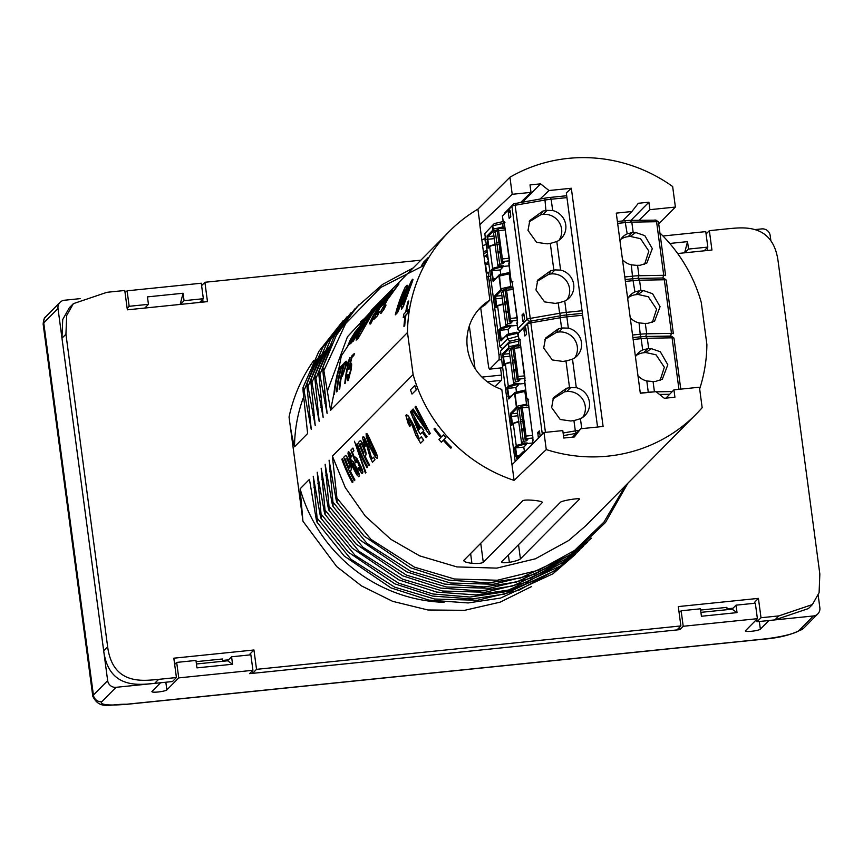 <?xml version="1.0" encoding="UTF-8"?>
<svg xmlns="http://www.w3.org/2000/svg" width="863" height="863" viewBox="0 0 863 863"><rect width="100%" height="100%" fill="white"/><g stroke="black" fill="none" stroke-linecap="round" stroke-linejoin="round"><path stroke-width="1.29" d="M540.119 198.986L548.997 190.529L571.328 188.253L566.322 192.934L597.552 427.023M630.939 220.367L648.9 202.201L638.329 203.28L631.878 211.521L616.279 213.118L640.314 393.269L655.999 391.662L664.359 398.307L674.92 397.217L673.938 389.828L699.429 387.217L702.158 407.692A152.007 147.293 -135.3 0 1 696.161 414.143A152.007 147.293 -135.3 0 1 546.268 449.569L514.1 480.389L501.791 389.44A50.216 48.662 -135.3 0 1 467.347 347.692A50.216 48.662 -135.3 0 1 480.648 307.368A50.216 48.662 -135.3 0 1 489.871 300.119L479.817 224.758L512.212 194.294L531.015 192.373L520.821 202.33M481.824 239.828L485.427 238.296M485.34 237.616L483.507 239.353M485.891 241.791L485.243 241.478L485.75 240.712M484.844 256.376L487.498 253.819M483.636 253.388L487.315 252.417M486.193 250.766L486.441 252.622M514.1 480.389A152.007 147.293 -135.3 0 1 413.107 374.531L332.406 456.139L345.286 487.573L365.222 516.031L390.766 539.256L419.688 555.869L456.905 566.915L496.84 568.113L535.394 558.803L568.782 540.454L585.912 525.643L696.161 414.143M659.936 232.956A152.007 147.293 44.7 0 1 701.274 302.471L706.883 344.477A152.007 147.293 -135.3 0 1 699.656 388.911M377.185 458.436L377.563 456.581L376.149 452.687L367.411 433.949L366.117 433.744L366.322 436.915L370.022 447.412L375.232 456.807L377.185 458.436L377.422 456.656L369.062 437.228L366.268 433.517M371.824 458.997L368.328 446.441L364.704 437.94L363.086 436.829L363.852 436.883L362.945 436.872L362.611 437.94L364.607 445.75A152.158 147.444 -135.3 0 0 364.898 446.462L365.448 445.901A152.158 147.444 -135.3 0 1 365.038 444.877L363.906 439.612L365.783 442.32L370.119 457.347L372.449 462.244L374.855 459.806A152.158 147.444 -135.3 0 1 373.485 457.25L371.683 459.062L366.861 442.935L364.564 437.983L362.945 436.872M372.449 462.244L374.984 459.731A152.007 147.293 -135.3 0 1 373.614 457.185L373.485 457.25M364.898 446.462L365.588 445.847A152.007 147.293 -135.3 0 1 365.168 444.833L364.067 441.414L364.046 439.569L364.574 439.742M360.184 440.81L359.839 441.004C360.637 440.173 361.931 442.039 363.722 446.592C365.793 451.403 366.43 454.305 365.642 455.308L364.876 456.085A152.158 147.444 -135.3 0 0 369.515 465.211L369.644 465.135A152.007 147.293 -135.3 0 1 365.006 456.02L365.772 455.243C366.559 454.251 365.923 451.349 363.862 446.538C362.082 441.985 360.799 440.13 359.979 440.95M367.012 467.735L367.714 467.088A152.007 147.293 -135.3 0 1 357.25 443.722L356.538 444.337A152.158 147.444 -135.3 0 0 367.012 467.735L367.584 467.163A152.158 147.444 -135.3 0 1 357.109 443.765M365.405 473.021L365.944 472.525L354.445 441.241L365.405 473.021L354.445 441.241M361.392 470.788L358.652 467.368L357.951 467.994L361.834 473.356L362.794 472.902L362.449 470.378L356.775 458.533L354.93 457.023L354.715 458.868L352.287 452.352L353.787 450.831A152.158 147.444 -135.3 0 1 352.805 448.113L350.853 450.087L355.653 462.859L355.966 459.612M355.653 462.859L356.333 462.266L355.901 459.655L356.98 460.486L361.187 470.907M354.855 458.814L352.428 452.309L353.927 450.788A152.007 147.293 -135.3 0 1 352.945 448.07L352.805 448.113M362.46 473.377L362.935 471.921L361.554 467.692L356.904 458.469L355.071 456.969M351.047 457.163L351.705 456.581L349.591 452.352L348.242 451.748L347.994 453.798L352.104 466.16L356.764 474.779L358.857 476.786L359.472 475.265L353.474 462.039L351.651 460.626L351.651 463.28L349.159 454.337L351.047 457.163L351.565 456.635L348.447 451.608M351.78 463.226L349.893 454.607M358.857 476.786L359.601 475.189L357.789 470.098L353.614 461.975L351.78 460.572M345.459 455.696L345.124 455.88C345.923 455.06 347.217 456.926 348.997 461.478C351.068 466.29 351.705 469.192 350.917 470.195L350.151 470.971A152.158 147.444 -135.3 0 0 354.801 480.087L354.93 480.022A152.007 147.293 -135.3 0 1 350.292 470.907L351.058 470.13C351.845 469.138 351.209 466.236 349.137 461.425C347.368 456.872 346.074 455.006 345.265 455.837M352.298 482.622L352.999 481.975A152.007 147.293 -135.3 0 1 342.525 458.609L341.824 459.224A152.158 147.444 -135.3 0 0 352.298 482.622L352.87 482.039A152.158 147.444 -135.3 0 1 342.384 458.652M412.018 394.067L416.387 389.752A152.007 147.293 -135.3 0 1 414.823 385.491L410.454 389.806A152.158 147.444 -135.3 0 0 412.018 394.067L416.246 389.796A152.158 147.444 -135.3 0 1 414.682 385.534M425.61 428.124L413.183 409.019L412.158 409.968L429.256 434.499L430.173 433.571L415.858 406.225L415.017 407.088L426.29 429.256L413.043 409.073M429.256 434.499L430.292 433.485L415.858 406.225M420.842 427.703A152.007 147.293 -135.3 0 1 411.414 410.799L410.475 411.673L418.242 430.896A152.158 147.444 -135.3 0 0 420.378 434.1L422.255 432.244M421.371 427.174A152.158 147.444 -135.3 0 0 423.722 430.723L423.086 431.36A152.158 147.444 -135.3 0 0 426.969 436.807L427.088 436.721A152.007 147.293 -135.3 0 1 423.204 431.284L423.841 430.637A152.007 147.293 -135.3 0 1 421.5 427.099L420.734 427.811A152.158 147.444 -135.3 0 1 411.284 410.853M419.289 438.922L414.024 425.707L408.512 416.171L406.721 414.736L405.88 415.502L408.026 423.15L409.742 426.376L410.551 425.556L407.789 419.278L408.156 418.641L410.292 421.403A152.158 147.444 -135.3 0 0 411.651 423.895L415.858 435.286L420.637 443.215L423.625 440.184A152.158 147.444 -135.3 0 1 421.241 436.905L419.17 439.008L411.845 421.759L408.382 416.236L406.117 415.006M420.637 443.215L423.744 440.098A152.007 147.293 -135.3 0 1 421.36 436.829L421.241 436.905M409.742 426.376L410.68 425.491L408.264 420.508L408.285 418.577M441.349 442.212L443.258 440.292L441.349 442.212A152.158 147.444 -135.3 0 1 438.943 439.472L440.842 437.541A152.158 147.444 -135.3 0 1 434.013 428.965L434.769 428.231A152.007 147.293 -135.3 0 0 441.586 436.797M443.248 440.292A152.158 147.444 -135.3 0 0 450.864 448.199L451.597 447.455A152.007 147.293 -135.3 0 1 443.992 439.547L445.901 437.627A152.007 147.293 -135.3 0 1 443.496 434.876L441.478 436.905A152.158 147.444 -135.3 0 1 434.65 428.318M483.28 562.277C481.651 563.356 477.865 563.712 471.91 563.323C466.16 562.547 463.485 561.543 463.873 560.335L522.741 500.799C524.445 498.911 544.801 500.918 542.147 502.741L483.28 562.277L480.745 543.269M520.432 558.9C518.868 560.119 515.179 561.274 509.375 562.352C503.744 563.032 501.144 562.849 501.597 561.791L560.465 502.255C562.115 500.464 582.094 497.401 579.3 499.364L520.432 558.9L518.534 544.661M332.406 456.139L336.915 498.07C337.217 502.827 336.904 503.129 335.998 498.997L329.083 460.227L332.956 502.083C333.258 506.829 332.945 507.142 332.039 503L325.124 464.229L328.986 506.085C329.299 510.831 328.986 511.144 328.08 507.013L321.165 468.242L325.027 510.087C325.34 514.844 325.027 515.146 324.121 511.015L317.206 472.244L321.068 514.089C321.37 518.846 321.068 519.148 320.162 515.017L313.237 476.247L317.109 518.102C317.411 522.849 317.109 523.161 316.192 519.019L309.439 479.375L300.119 488.803L302.945 521.22L289.051 417.045C290.486 428.577 292.309 438.501 294.51 446.797L307.627 433.528L303.129 391.597C302.827 386.851 303.129 386.538 304.046 390.68L311.252 429.407L307.088 387.595C306.786 382.848 307.088 382.536 308.005 386.667L315.211 425.405L311.047 383.593C310.745 378.835 311.047 378.533 311.964 382.665L319.181 421.392L315.006 379.591C314.704 374.833 315.006 374.531 315.923 378.663L323.14 417.39L318.965 375.578C318.663 370.831 318.965 370.518 319.882 374.661L327.099 413.388L322.924 371.575C322.622 366.829 322.924 366.516 323.841 370.648L330.594 410.303L407.498 332.525L413.107 374.531M413.226 267.908L382.622 284.391L356.57 307.271L336.311 335.416L322.816 367.498L323.841 370.648L345.707 323.485L380.659 287.53L424.445 265.189M627.919 483.161L605.459 522.503L572.795 553.744L520.411 578.037L487.962 582.924L448.544 580.055L410.723 567.854L364.067 536.063L336.807 502.18L335.998 498.997M591.403 538.199L568.825 557.746L516.452 582.04L484.003 586.926L444.585 584.068L406.764 571.856L360.108 540.065L332.848 506.182L332.039 503M587.444 542.212L564.866 561.748L512.493 586.042L480.044 590.939L440.626 588.07L402.805 575.858L356.149 544.068L328.889 510.195L328.08 507.013M583.485 546.214L560.907 565.75L508.534 590.044L476.085 594.941L436.667 592.072L398.846 579.871L352.19 548.07L324.93 514.197L324.121 511.015M579.526 550.216L556.948 569.763L504.575 594.057L472.126 598.944L432.708 596.074L394.887 583.873L348.221 552.083L320.971 518.199L320.162 515.017M575.567 554.219L552.989 573.766L500.616 598.059L468.167 602.946L428.749 600.087L390.928 587.876L344.261 556.085L317.012 522.201L316.192 519.019M343.258 320.561L318.857 351.392L303.021 387.519L304.046 390.68L316.365 359.267M347.217 316.559L322.816 347.39L306.98 383.517L308.005 386.667L320.335 355.265M351.176 312.557L326.775 343.377L310.939 379.515L311.964 382.665L324.294 351.252M355.135 308.555L330.734 339.375L314.898 375.513L315.923 378.663L328.253 347.25M359.094 304.553L334.693 335.373L318.857 371.5L319.882 374.661L332.212 343.247M407.498 332.525A152.007 147.293 44.7 0 1 449.094 231.629A152.007 147.293 44.7 0 1 477.908 209.137L479.99 224.747M546.268 449.569L543.992 432.503L512.018 464.779M571.328 188.253L603.108 426.462L580.777 428.738L574.348 436.948L563.787 438.026L562.795 430.583L543.992 432.503M648.9 202.201L649.893 209.677L675.395 207.066L658.728 223.949M512.212 194.294L509.936 177.228A152.007 147.293 44.7 0 1 672.655 186.516L675.395 207.066M531.015 192.373L530.011 184.93L540.583 183.851L548.997 190.529M329.752 471.23L332.179 477.476M325.793 475.233L328.22 481.478M321.834 479.245L324.261 485.491M317.875 483.248L320.302 489.494M313.916 487.25L316.343 493.496M531.554 586.57L500.184 602.147L464.553 610.335L427.929 609.979L392.654 601.338L361.511 585.912L336.71 566.581L302.945 521.22M420.864 260.184L204.887 282.277L207.476 301.629L127.346 309.828L124.768 290.475L106.969 292.298L73.366 303.657L66.678 315.513L65.933 334.218L107.648 646.851C112.859 685.912 144.078 680.627 158.609 679.364L176.419 677.541L173.83 658.189L253.949 649.99L256.538 669.343L680.885 625.934L678.296 606.581L758.415 598.383L761.004 617.735L778.804 615.912L812.407 604.553L819.095 592.698L819.839 573.992L778.124 261.36C772.914 222.298 741.695 227.584 727.164 228.846L709.354 230.669L711.943 250.022L677.671 253.528M367.465 317.228L368.113 316.775M382.417 307.962L383.15 307.562M383.355 307.465L384.747 306.743M313.053 415.642L313.679 409.353M319.537 398.997L320.658 392.676M320.982 407.627L321.597 401.349M323.496 394.984L324.617 388.663M324.941 403.625L325.556 397.347M327.455 390.982L347.476 336.743L385.427 296.031M388.598 293.808L389.882 292.945M330.594 410.303L341.36 355.858L371.705 309.903M477.908 209.137L509.936 177.228M369.688 323.247L370.151 324.1L371.176 323.032A152.007 147.293 -135.3 0 1 373.183 318.792L372.212 319.558L372.007 318.997L374.154 314.693L382.654 301.23L390.162 291.597L382.73 300.281A152.007 147.293 -135.3 0 1 387.088 294.898L375.998 307.918L372.956 312.805L381.824 301.219A152.158 147.444 -135.3 0 1 386.98 294.801M382.73 300.281L381.112 302.999M386.031 296.937L390.162 291.597M372.352 319.623L374.283 314.768L387.131 295.826M364.693 320.745A152.007 147.293 -135.3 0 1 374.984 307.131L373.873 308.026A152.158 147.444 -135.3 0 0 352.363 341.867L353.485 340.939A152.007 147.293 -135.3 0 1 359.386 329.375L360.842 327.131M359.386 329.375L361.511 325.858L355.998 338.188L357.347 337.034L364.725 321.435L373.226 310.151L362.557 323.776A152.158 147.444 -135.3 0 1 374.866 307.023M356.139 340.13L358.285 338.167L370.95 316.041L381.219 300.831L379.17 302.697A152.158 147.444 -135.3 0 0 374.013 309.127L359.655 332.417A152.158 147.444 -135.3 0 0 356.139 340.13L358.145 338.102L370.82 315.955L381.112 300.734M374.013 309.127L374.822 308.512M372.956 312.805L381.942 301.316A152.007 147.293 -135.3 0 1 382.298 300.853M380.529 313.463L383.701 309.849L386.031 305.081L382.935 308.749M383.388 308.469L383.248 307.314L389.817 295.685L398.986 283.916M383.528 308.533L383.388 307.39L387.131 300.205L398.943 283.97L389.709 295.286L380.777 311.414L381.176 313.01L382.223 311.748L385.901 305.006M377.109 314.671L376.894 313.733L380.119 307.519L384.218 303.377L392.244 290.475M373.992 319.278L377.563 315.707A152.007 147.293 -135.3 0 1 379.601 311.532L376.98 314.596L376.753 313.657L379.99 307.444L384.089 303.301L392.546 290.141L383.517 301.338L376.462 312.999L373.992 319.278L377.422 315.642A152.158 147.444 -135.3 0 1 379.472 311.457M350.302 343.754L351.338 342.902A152.007 147.293 -135.3 0 1 362.255 323.269L366.797 316.419L362.805 320.497A152.158 147.444 -135.3 0 0 359.806 324.617L363.15 320.702L361.219 324.046A152.158 147.444 -135.3 0 0 359.914 326.052L355.049 331.985L350.27 339.882L347.476 346.538L352.169 339.795L350.302 343.754L351.209 342.838A152.158 147.444 -135.3 0 1 362.136 323.183L366.117 316.775M347.476 346.538L351.295 341.608M359.806 324.617L363.269 321.187M349.72 366.095L351.953 357.336L353.884 355.383A152.007 147.293 -135.3 0 1 354.402 353.474L351.975 355.739L348.62 369.181L350.734 365.351M347.929 380.626L350.993 370.378C351.834 365.189 351.856 362.87 351.068 363.42M348.63 378.479L348.145 374.402L347.573 374.801C347.066 379.677 347.325 381.532 348.35 380.367L350.842 370.346C351.683 365.157 351.705 362.838 350.917 363.388L351.306 363.269M345.373 383.086L345.222 383.064A152.158 147.444 -135.3 0 1 349.947 357.616L350.087 357.66A152.007 147.293 -135.3 0 0 345.373 383.086L344.801 383.485A152.158 147.444 -135.3 0 1 347.897 364.477L346.71 365.675L347.832 364.715M341.317 377.185L345.448 367.088C346.602 362.32 346.689 360.464 345.707 361.521L344.024 363.226A152.158 147.444 -135.3 0 0 339.148 389.202L339.742 388.771A152.007 147.293 -135.3 0 1 341.317 377.185L342.428 376.063L345.588 367.12C346.753 362.363 346.84 360.507 345.858 361.565M336.494 391.888L337.088 391.457A152.007 147.293 -135.3 0 1 341.403 367.552L342.881 366.052A152.007 147.293 -135.3 0 1 343.452 364.003L339.893 367.411A152.158 147.444 -135.3 0 0 339.321 369.461L340.809 367.962A152.158 147.444 -135.3 0 0 336.494 391.888L336.948 391.435A152.158 147.444 -135.3 0 1 341.252 367.509L342.74 366.009A152.158 147.444 -135.3 0 1 343.301 363.959M339.321 369.461L340.745 368.221M333.852 394.574L334.434 394.143A152.007 147.293 -135.3 0 1 339.31 368.188L338.728 368.587A152.158 147.444 -135.3 0 0 333.852 394.574L334.294 394.121A152.158 147.444 -135.3 0 1 339.17 368.145M421.554 265.653L425.912 261.457A152.007 147.293 -135.3 0 1 428.199 257.67L423.852 261.856A152.158 147.444 -135.3 0 0 421.554 265.653L425.783 261.381A152.158 147.444 -135.3 0 1 428.07 257.584M401.489 309.17L403.366 306.441L407.66 294.477A152.007 147.293 -135.3 0 1 409.45 289.461L412.622 280.885L412.989 279.385L411.878 280.033L404.197 295.966L401.565 304.995L401.489 309.17L404.046 304.434L407.519 294.434A152.158 147.444 -135.3 0 1 409.31 289.396L412.719 279.181M395.308 314.844L397.875 311.985L400.54 305.556L407.465 285.901L406.872 285.373L405.286 286.969A152.158 147.444 -135.3 0 0 395.308 314.844L397.131 312.989L399.353 308.339L407.401 285.297M403.938 326.408L404.715 325.783A152.007 147.293 -135.3 0 1 405.912 315.103L407.821 313.172A152.007 147.293 -135.3 0 1 408.393 309.644L406.344 311.543A152.158 147.444 -135.3 0 1 408.566 301.047L407.94 301.683A152.158 147.444 -135.3 0 0 405.707 312.19L403.798 314.11A152.158 147.444 -135.3 0 0 403.237 317.638L405.135 315.718A152.158 147.444 -135.3 0 0 403.938 326.408L404.564 325.772A152.158 147.444 -135.3 0 1 405.772 315.071L407.67 313.15A152.158 147.444 -135.3 0 1 408.242 309.623M403.237 317.638L405.103 315.923M406.527 311.36A152.007 147.293 -135.3 0 1 408.717 301.09L408.566 301.047M478.361 309.86A50.216 48.662 44.7 0 1 484.984 305.006L489.871 300.119M580.777 428.738L572.536 437.131M673.938 389.828L665.977 398.134M204.887 282.277L201.597 285.61M706.063 233.992L709.354 230.669M707.509 250.475L707.142 247.778M812.407 604.553L808.448 608.555L774.845 619.914L778.804 615.912M774.845 619.914L757.045 621.738L761.004 617.735M754.575 603.28L754.456 602.385L758.415 598.383M757.045 621.738L756.722 619.364M727.175 609.677L726.862 607.369L700.594 610.055M733.043 608.21L727.056 608.825M253.949 649.99L249.99 653.992L250.108 654.888M222.708 661.295L222.395 658.976L196.128 661.662M228.576 659.817L222.589 660.432M256.538 669.343L252.579 673.345L676.926 629.936L680.885 625.934M252.579 673.345L252.255 670.972M158.609 679.364L154.65 683.367L172.46 681.543L176.419 677.541M154.65 683.367C140.119 684.629 108.9 689.925 103.689 650.853L61.974 338.231L62.719 319.515L69.407 307.66L73.366 303.657M203.042 302.082L202.676 299.385M486.257 244.563L482.59 245.545M483.399 251.575L487.056 250.529M631.878 211.521L622.471 220.971M639.116 220.216L649.893 209.677M522.611 202.028L540.583 183.851M397.185 310.119L399.213 306.84L404.186 293.129L405.427 289.137L404.434 289.839A152.158 147.444 -135.3 0 0 397.185 310.119M405.232 289.234L404.434 289.839M397.411 309.849A152.007 147.293 -135.3 0 1 404.564 289.903M403.906 298.717L402.514 304.585L403.258 304.391L410.605 284.315L410.864 283.042L409.634 284.682L406.57 291.273L402.956 302.126M403.097 302.169L402.643 303.496M402.794 303.549L402.514 304.585M410.367 283.744L409.634 284.682M409.763 284.747L408.943 285.987M409.084 286.041L408.145 287.616M408.285 287.681L406.57 291.273M406.71 291.327L405.114 295.049M405.254 295.103L404.046 298.76M339.742 388.771L339.591 388.76A152.158 147.444 -135.3 0 1 341.176 377.153M343.906 364.822A152.158 147.444 -135.3 0 0 341.565 375.06L342.535 374.067C343.215 373.808 344.024 371.662 344.984 367.606C345.901 363.56 345.847 362.32 344.833 363.895L344.057 364.866A152.007 147.293 -135.3 0 0 341.748 374.866M345.534 363.42L344.057 364.866M345.599 363.463L344.973 363.927M349.947 357.616L347.055 364.175A152.158 147.444 -135.3 0 0 346.71 365.675M349.073 369.116L350.669 365.308M350.561 365.47L350.421 365.437C351.047 364.984 351.058 366.753 350.421 370.766L348.188 378.598M348.479 378.458L347.994 374.38M350.917 363.388L349.569 366.063L351.813 357.293L353.744 355.34A152.158 147.444 -135.3 0 1 354.262 353.431M356.117 331.424L350.108 341.37L354.715 334.833A152.158 147.444 -135.3 0 1 357.401 330.13L352.687 336.387M352.816 336.462L350.216 341.899M357.088 330.648L356.236 331.5M392.665 290.238L392.126 290.389M376.98 314.596L376.894 313.733M388.9 295.103L382.266 303.733L388.9 295.103M389.591 293.938L388.328 295.222M388.447 295.308L382.385 303.808M380.583 313.517L381.317 313.075M357.347 337.034L364.607 321.349L373.096 310.065M355.998 338.188L357.206 336.969M353.485 340.939L353.355 340.874A152.158 147.444 -135.3 0 1 359.256 329.299M352.363 341.867L353.355 340.874M380.195 303.722L381.651 302.255L372.924 316.117L369.547 323.172L370.011 324.035L371.036 322.956A152.158 147.444 -135.3 0 1 373.053 318.717M369.547 323.172L370.151 324.1M443.992 439.547L445.793 437.724A152.158 147.444 -135.3 0 1 443.388 434.974M451.489 447.563A152.158 147.444 -135.3 0 1 443.884 439.645M426.128 437.66A152.158 147.444 -135.3 0 1 422.244 432.212L420.378 434.1M419.893 428.663A152.158 147.444 -135.3 0 1 413.733 418.199L418.835 429.731L419.893 428.663M414.348 419.342L418.943 429.623M354.229 480.669A152.158 147.444 -135.3 0 1 343.754 457.271L345.124 455.88M348.954 468.339L349.742 465.804L348.458 462.126L347.002 459.116L346.02 458.695L345.308 459.418A152.158 147.444 -135.3 0 0 348.954 468.339M347.002 459.116L346.16 458.641L345.308 459.418M347.142 459.073L346.16 458.641M349.062 468.221A152.007 147.293 -135.3 0 1 345.437 459.364M354.456 469.321L357.983 474.165L354.617 465.578L352.665 463.215L352.784 465.114L356.699 473.204M353.485 463.755L352.665 463.215L352.784 465.114M356.829 473.14L358.123 474.1M353.614 463.69L352.794 463.161M352.924 465.049L354.585 469.256M360.227 470.001L358.512 467.433M361.263 470.864L360.098 470.065M368.943 465.783A152.158 147.444 -135.3 0 1 358.469 442.385L359.839 441.004M363.668 453.453L364.466 450.918L363.172 447.239L361.716 444.24L360.734 443.809L360.022 444.531A152.158 147.444 -135.3 0 0 363.668 453.453M361.716 444.24L360.874 443.755L360.022 444.531M361.856 444.186L360.874 443.755M363.776 453.334A152.007 147.293 -135.3 0 1 360.162 444.488M376.052 455.901L369.785 440.572L367.185 436.106L370.583 446.84L374.596 454.477L376.182 455.826M367.25 436.764L370.723 446.786L375.707 455.642M754.931 229.601L761.781 228.9A7.605 7.368 -135.3 0 1 770.195 235.588L770.886 240.809M818.21 595.448L819.85 607.768A7.605 7.368 -135.3 0 1 813.421 615.966L768.911 620.519L760.357 629.181A7.605 1.176 172.4 0 1 752.353 631.187A7.605 1.176 172.4 0 1 745.405 630.939A7.605 1.176 172.4 0 1 745.513 630.691L757.401 618.685L683.205 626.268L679.893 629.634L249.612 673.658L252.935 670.292L178.738 677.887L166.861 689.904A7.605 1.176 172.4 0 1 158.857 691.91A7.605 1.176 172.4 0 1 151.91 691.662A7.605 1.176 172.4 0 1 152.028 691.414L160.583 682.762L116.074 687.315A7.605 7.368 -135.3 0 1 107.659 680.627L58.004 308.458A7.605 7.368 -135.3 0 1 64.423 300.248L80.14 298.641M125.081 292.859L127.098 290.82L201.284 283.226L203.355 298.717L184.056 300.691L180.389 304.402M662.967 235.998L705.751 231.618L707.822 247.098L688.523 249.073L684.855 252.794M144.779 308.048L148.447 304.326L129.159 306.3L127.152 308.339M129.159 306.3L127.098 290.82M180.173 304.423L183.064 293.247L147.454 296.883L148.447 304.326M183.064 293.247L184.056 300.691M202.999 301.77L200.033 302.072L203.355 298.717M684.639 252.816L687.531 241.629L669.764 243.452M687.531 241.629L688.523 249.073M704.143 250.82L707.822 247.098M757.401 618.685L755.33 603.205L736.042 605.168L737.034 612.611L732.083 609.181L700.907 612.363M683.205 626.268L681.144 610.788L700.432 608.814L701.425 616.258L737.034 612.611M679.138 612.827L681.144 610.788M679.893 629.634L679.569 627.25M252.935 670.292L250.863 654.812L231.575 656.786L232.568 664.23L227.616 660.788L196.44 663.981M178.738 677.887L176.678 662.406L195.966 660.432L196.958 667.876L232.568 664.23M174.671 664.434L176.678 662.406M227.616 660.788L231.575 656.786M732.083 609.181L736.042 605.168M655.88 220.162L630.184 220.378A12.923 1.996 172.4 0 0 624.985 220.712L617.401 221.489M617.649 223.366L625.675 222.546A15.2 2.341 -7.6 0 1 631.802 222.147L656.581 221.705L654.974 219.925M658.404 222.169A4.563 0.701 172.4 0 0 658.469 222.018A4.563 0.701 172.4 0 0 658.404 221.91A4.563 0.701 172.4 0 0 656.581 221.705L663.733 275.297L638.944 275.739A15.2 2.341 172.4 0 0 632.827 276.138L624.801 276.958M625.395 281.424L633.42 280.604A15.2 2.341 -7.6 0 1 639.548 280.205L664.327 279.763L662.719 277.983L637.93 278.436L662.719 277.983L663.733 275.297A4.563 0.701 172.4 0 1 665.621 275.61L658.469 222.018M627.703 298.738A16.721 16.203 -135.3 0 1 634.931 291.91L632.73 278.771A12.923 1.996 -7.6 0 1 637.93 278.436A12.923 1.996 172.4 0 0 632.73 278.771L625.146 279.547L632.73 278.771L631.317 264.833A16.721 16.203 -135.3 0 1 622.493 259.644M619.958 240.68A16.721 16.203 -135.3 0 1 627.185 233.841L632.169 232.6A15.2 2.341 -7.6 0 1 633.183 232.568L635.74 232.525L644.823 235.642L652.32 248.641L646.84 263.086L640.119 265.275L637.563 265.319A15.2 2.341 172.4 0 0 636.549 265.351L631.317 264.833M644.596 264.337L648.847 251.111L640.54 238.684L630.281 236.419L628.188 236.635A16.721 16.203 -135.3 0 0 620.767 239.342M635.448 356.807A16.721 16.203 -135.3 0 1 642.676 349.968L647.671 348.717A15.2 2.341 -7.6 0 1 648.685 348.695L647.293 338.274L645.675 336.494L646.7 333.808L645.308 323.388A15.2 2.341 172.4 0 0 644.294 323.409L639.062 322.891L640.475 336.829L632.892 337.606L640.475 336.829A12.923 1.996 -7.6 0 1 645.675 336.494A12.923 1.996 172.4 0 0 640.475 336.829L641.166 338.663A15.2 2.341 -7.6 0 1 647.293 338.274L672.072 337.821L670.465 336.041L645.675 336.494L671.371 336.279L670.465 336.041L671.479 333.355L646.7 333.808A15.2 2.341 172.4 0 0 640.573 334.197L632.547 335.017M633.14 339.483L641.166 338.663L642.676 349.968M673.895 338.285A4.563 0.701 172.4 0 0 673.971 338.134A4.563 0.701 172.4 0 0 673.895 338.037A4.563 0.701 172.4 0 0 672.072 337.821L678.944 389.31M659.505 394.445L669.688 394.262M648.685 348.695L651.241 348.641L660.314 351.759L667.822 364.758L662.331 379.202L655.61 381.392L653.054 381.446A15.2 2.341 172.4 0 0 652.04 381.468L646.808 380.95A16.721 16.203 -135.3 0 1 637.984 375.761M672.288 391.543L656.214 391.834M653.874 391.878A15.2 2.341 172.4 0 0 648.318 392.255L640.292 393.075M660.087 380.454L664.337 367.239L656.042 354.801L645.772 352.536L643.679 352.751A16.721 16.203 -135.3 0 0 636.258 355.459M545.448 432.352L530.842 322.848L560.206 317.757L560.508 315.782L529.515 321.37L520.033 330.95L529.515 321.37L560.508 315.782A12.923 1.996 -7.6 0 1 566.15 315.006A12.923 1.996 172.4 0 0 560.508 315.782L559.612 313.291L530.238 318.382L531.144 320.874L530.842 322.848A4.563 0.701 172.4 0 0 527.584 323.83L518.113 333.409L520.044 330.95L517.854 329.213M582.385 313.345L566.15 315.006L582.385 313.345M518.415 336.128L507.649 339.051L509.925 341.176L502.654 348.533L509.925 341.176L518.825 339.159L509.925 341.176L508.469 343.388L518.49 341.122L519.494 339.817M563.463 435.599L576.204 433.388A12.923 1.996 -7.6 0 1 576.214 433.388L575.308 430.896L563.118 433.01M581.759 428.641L580.432 418.684A16.721 16.203 44.7 0 0 576.301 387.692L572.493 359.137A16.721 16.203 44.7 0 0 568.35 328.145L566.851 316.84L582.633 315.222M574.747 357.843A16.721 16.203 44.7 0 0 558.793 332.007L562.784 327.972A15.2 2.341 172.4 0 0 561.597 328.177L560.206 317.757A15.2 2.341 -7.6 0 1 566.851 316.84L566.247 312.374A15.2 2.341 172.4 0 0 559.612 313.291L558.221 302.87A15.2 2.341 172.4 0 1 559.407 302.665L564.747 301.068A16.721 16.203 44.7 0 0 560.605 270.087L556.797 241.521A16.721 16.203 44.7 0 0 552.665 210.54L551.155 199.234L566.948 197.616M508.231 343.388L500.497 351.23L502.654 348.533L499.904 346.764L507.52 339.051L506.797 335.135A0.755 0.734 -135.3 0 1 507.002 334.52A0.755 0.734 -135.3 0 1 507.013 334.52A0.755 0.734 -135.3 0 1 507.379 334.326L516.894 332.169L517.444 333.301L507.422 335.578L507.444 334.315M518.782 346.311L518.49 341.122L519.731 339.86M518.134 333.593L518.857 338.986L520.055 341.165L524.92 377.638L524.736 381.198L525.384 380.378M579.246 430.303A15.2 2.341 172.4 0 0 575.308 430.896L573.917 420.475A15.2 2.341 172.4 0 1 575.103 420.281L580.432 418.684M582.698 417.39A16.721 16.203 44.7 0 0 566.743 391.554L570.723 387.53L576.301 387.692M562.784 327.972L568.35 328.145M572.493 359.137L567.153 360.734A15.2 2.341 172.4 0 0 565.966 360.928L569.548 387.724A15.2 2.341 -7.6 0 1 570.723 387.53M561.597 328.177L558.566 328.695L545.524 338.113L543.701 348.037L552.266 359.947L562.946 361.446L565.966 360.928M569.548 387.724L566.516 388.253L553.474 397.66L551.64 407.584L560.216 419.494L570.885 421.004L573.917 420.475M522.838 453.852L522.493 452.741L516.764 458.544L515.837 456.096L514.672 447.39L516.257 445.783L513.312 423.755L511.737 425.351L510.572 416.646L510.702 413.129L516.43 407.336L514.553 393.194A0.755 0.734 -135.3 0 1 514.747 392.579L514.747 392.579A0.755 0.734 -135.3 0 1 515.06 392.395M514.553 393.194L508.814 398.986L506.732 387.843L507.703 388.372L515.858 387.541L518.501 384.866L518.48 383.55M506.732 387.843L508.307 386.236L505.373 364.208L503.787 365.804L502.751 353.582L508.49 347.789L508.566 346.861L509.332 348.458A0.755 0.734 -135.3 0 1 508.49 347.789M500.497 351.23L515.211 461.554M524.413 451.608L523.809 447.088L526.452 444.413L526.419 443.097M516.462 392.061L515.858 387.541M526.732 405.869L524.704 390.195L515.114 392.363L524.639 390.238M527.865 398.986L527.023 398.318L527.994 400.712L532.859 437.185L532.687 440.745L533.323 439.925M523.981 330.184L525.589 327.703L525.826 328.318L526.484 334.402L524.877 336.009L523.981 330.184L526.042 329.968M538.383 438.167L537.778 432.471L539.353 430.874L540.238 436.3M552.859 398.954L564.65 391.77L566.743 391.554M544.909 339.407L556.711 332.223L558.793 332.007M514.823 393.755L515.189 392.374M516.516 406.408L515.168 393.636L525.189 391.36M516.43 407.336A0.755 0.734 44.7 0 0 517.271 408.005L516.861 406.29L526.883 404.013M511.737 425.351L512.503 424.402M514.672 447.39L515.643 447.919L523.809 447.088M522.493 452.741A0.755 0.734 -135.3 0 1 522.698 452.136A0.755 0.734 -135.3 0 1 522.698 452.126A0.755 0.734 -135.3 0 1 523.075 451.932M523.161 453.528L523.14 451.921L525.222 451.446M525.254 451.414L523.14 451.921M503.787 365.804L504.564 364.855M524.661 375.858L518.091 376.527L517.983 379.159L517.174 379.99L519.925 379.903L518.555 381.284L515.373 381.802L513.636 383.571L519.418 383.452M514.294 358.404L512.795 347.239L513.679 346.376L514.316 348.242L520.896 347.573M513.636 383.571L509.267 350.81L511.004 349.051L513 348.728M518.091 376.527L514.316 348.242M532.611 435.405L526.031 436.074L525.934 438.706L525.114 439.537L527.876 439.45L526.495 440.831L523.323 441.349L521.576 443.118L527.358 442.999M522.234 417.951L520.745 406.786L521.63 405.923L522.255 407.789L528.836 407.12M521.576 443.118L517.207 410.367L518.954 408.598L520.939 408.275M526.031 436.074L522.255 407.789M513.96 422.935L518.695 421.478L513.517 423.14A0.755 0.734 -135.3 0 0 513.312 423.755A7.605 1.176 172.4 0 1 518.771 422.104M526.484 443.539L517.099 446.451A0.755 0.734 -135.3 0 1 516.257 445.783A7.605 1.176 -7.6 0 1 524.995 443.69L524.877 442.773M528.631 399.44L527.66 399.191A0.755 0.734 44.7 0 1 526.808 398.533L527.023 398.318M520.68 339.893L519.709 339.644A0.755 0.734 -135.3 0 1 518.857 338.986L518.07 333.506M506.009 363.388L510.745 361.931L505.578 363.593A0.755 0.734 -135.3 0 0 505.373 364.208A7.605 1.176 172.4 0 1 510.831 362.557M518.534 383.992L509.148 386.904A0.755 0.734 -135.3 0 1 508.307 386.236A7.605 1.176 -7.6 0 1 517.045 384.143L516.926 383.226M519.925 339.439L519.084 338.771M515.88 370.313L513.884 370.637L515.373 381.802M518.555 381.284L518.372 379.947M517.174 379.99L514.434 358.393M511.004 349.051L513.884 370.637M514.812 359.839L512.493 360.216M523.819 429.86L521.835 430.184L523.323 441.349M526.495 440.831L526.322 439.494M525.114 439.537L522.385 417.94M518.954 408.598L521.835 430.184M522.751 419.386L520.443 419.763M480.723 307.918L488.393 365.394A4.563 0.885 -95.8 0 0 489.645 369.127A4.563 0.885 -95.8 0 0 489.785 369.062L498.76 359.979A4.563 0.885 -95.8 0 0 498.954 354.715L489.019 280.281A4.563 0.885 -95.8 0 0 487.768 276.548A4.563 0.885 -95.8 0 0 487.627 276.613L486.84 277.411M488.674 276.451L488.091 272.093L486.203 272.643M486.365 273.841L488.091 272.093M488.555 260.939L485.589 264.639L488.9 264.305M486.603 272.244L485.589 264.639M488.393 260.561L486.365 255.75L484.143 257.152M486.074 264.229L488.846 263.949M495.092 386.624L501.274 380.356A4.563 0.885 -95.8 0 0 501.479 375.092L500.529 368.016M475.028 368.512L469.343 325.89M666.15 280.227A4.563 0.701 172.4 0 0 666.214 280.076A4.563 0.701 172.4 0 0 666.15 279.979A4.563 0.701 172.4 0 0 664.327 279.763L671.479 333.355A4.563 0.701 172.4 0 1 673.367 333.668L666.214 280.076M634.931 291.91L639.925 290.658A15.2 2.341 -7.6 0 1 640.939 290.626L643.496 290.583L652.568 293.7L660.076 306.699L654.586 321.144L647.865 323.334L645.308 323.388M652.342 322.395L656.592 309.17L648.296 296.743L638.027 294.477L635.934 294.693A16.721 16.203 -135.3 0 0 628.512 297.401M639.062 322.891A16.721 16.203 -135.3 0 1 630.238 317.703M566.689 195.739L550.465 197.4A12.923 1.996 172.4 0 0 544.823 198.177L513.819 203.754L504.337 213.344M494.24 223.571L484.801 233.614L494.24 223.571L503.129 221.554M582.04 310.756L566.247 312.374L564.747 301.068M512.169 281.37L511.328 280.702L512.309 283.107L517.174 319.58L517.52 328.943L526.991 319.364A4.563 0.701 -7.6 0 1 530.238 318.382L515.146 205.232A4.563 0.701 172.4 0 0 511.899 206.214L502.449 215.977M515.448 203.269L515.146 205.232L544.521 200.14A15.2 2.341 -7.6 0 1 551.155 199.234L550.465 197.4M492.536 225.782L502.795 223.517L503.798 222.201M503.086 228.706L502.795 223.517L504.035 222.255M517.444 333.301L518.577 337.282M567.002 299.785A16.721 16.203 44.7 0 0 551.047 273.949L555.038 269.914L560.605 270.087M559.062 240.227A16.721 16.203 44.7 0 0 543.107 214.402L547.088 210.367A15.2 2.341 172.4 0 0 545.912 210.561L542.881 211.09L529.839 220.497L528.005 230.421L536.581 242.341L547.25 243.841L550.281 243.323L553.852 270.119A15.2 2.341 -7.6 0 1 555.038 269.914M547.088 210.367L552.665 210.54M556.797 241.521L551.457 243.118A15.2 2.341 172.4 0 0 550.281 243.323M553.852 270.119L550.821 270.637L537.778 280.044L535.945 289.968L544.521 301.888L555.189 303.388L558.221 302.87M506.797 335.135L501.069 340.928L500.141 338.49L498.976 329.774L500.562 328.177L497.627 306.149L496.042 307.746L494.877 299.04L495.006 295.524L500.745 289.731L498.857 275.588A0.755 0.734 -135.3 0 1 499.062 274.973L499.062 274.973A0.755 0.734 -135.3 0 1 499.364 274.79M498.857 275.588L493.118 281.381L491.036 270.227L492.007 270.766L500.173 269.936L502.805 267.26L502.784 265.944M491.036 270.227L492.622 268.63L489.677 246.591L488.091 248.199L487.066 235.977L492.795 230.184L492.87 229.256L493.636 230.853A0.755 0.734 -135.3 0 1 492.795 230.184M484.801 233.614L499.904 346.764M508.717 334.003L508.113 329.483L510.756 326.807L510.723 325.491M501.274 340.324L507.412 334.294L516.894 332.169M500.777 274.456L500.173 269.936M511.036 288.253L509.019 272.589L499.429 274.758L508.954 272.622M504.229 221.823L503.388 221.155L504.359 223.549L509.224 260.033L509.051 263.582L509.688 262.762M508.285 212.568L508.318 211.694L509.904 210.097L510.13 210.701L510.799 216.796L509.192 218.404L508.285 212.568L510.357 212.363M524.596 319.083L522.978 321.565L522.741 320.95L522.083 314.866L523.69 313.247L524.596 319.083M537.164 281.338L548.965 274.164L551.047 273.949M529.213 221.791L541.015 214.617L543.107 214.402M499.127 276.149L499.494 274.768M500.82 288.803L499.483 276.031L509.504 273.754M500.745 289.731A0.755 0.734 44.7 0 0 501.586 290.399L501.166 288.684L511.187 286.408M496.042 307.746L496.818 306.796M498.976 329.774L499.957 330.313L508.113 329.483M488.091 248.199L488.868 247.239M508.976 258.242L502.395 258.922L502.298 261.554L501.479 262.384L504.229 262.287L502.859 263.679L499.688 264.197L497.94 265.955L503.722 265.847M498.598 240.799L497.11 229.634L497.994 228.771L498.62 230.637L505.2 229.957M497.94 265.955L493.571 233.204L495.308 231.446L497.304 231.122M502.395 258.922L498.62 230.637M516.915 317.789L510.335 318.469L510.238 321.101L509.418 321.931L512.18 321.834L510.81 323.226L507.627 323.744L505.891 325.502L511.673 325.394M506.538 300.346L505.049 289.181L505.934 288.318L506.57 290.184L513.14 289.504M505.891 325.502L501.511 292.751L503.258 290.993L505.254 290.669M510.335 318.469L506.57 290.184M498.264 305.319L503 303.873L497.822 305.534A0.755 0.734 -135.3 0 0 497.627 306.149A7.605 1.176 172.4 0 1 503.086 304.499M510.788 325.934L501.403 328.846A0.755 0.734 -135.3 0 1 500.562 328.177A7.605 1.176 -7.6 0 1 509.299 326.085L509.181 325.168M512.935 281.823L511.964 281.586A0.755 0.734 44.7 0 1 511.112 280.928L511.328 280.702M504.995 222.276L504.024 222.039M490.324 245.772L495.049 244.326L489.882 245.987A0.755 0.734 -135.3 0 0 489.677 246.591A7.605 1.176 172.4 0 1 495.135 244.952M502.838 266.387L493.463 269.299A0.755 0.734 -135.3 0 1 492.622 268.63A7.605 1.176 -7.6 0 1 501.36 266.538L501.23 265.621M516.991 323.14L517.638 322.32M500.184 252.708L498.188 253.032L499.688 264.197M502.859 263.679L502.687 262.341M501.479 262.384L498.749 240.788M495.308 231.446L498.188 253.032M499.116 242.233L496.808 242.611M508.134 312.255L506.139 312.579L507.627 323.744M510.81 323.226L510.626 321.888M509.418 321.931L506.689 300.335M503.258 290.993L506.139 312.579M507.066 301.78L504.747 302.158M470.605 553.528L471.91 563.323M508.383 554.931L509.375 562.352M336.915 498.07L370.885 539.31L414.488 567.164L454.467 578.997L497.336 580.238L538.717 570.206L574.531 550.475L603.971 522.061L625.578 485.535M332.956 502.083L366.915 543.323L410.529 571.166L450.508 583L493.377 584.251L534.758 574.208L570.572 554.478L590.777 536.667M328.986 506.085L362.956 547.325L406.57 575.179L446.549 587.002L489.418 588.253L530.799 578.221L566.613 558.48L572.223 554.143M325.027 510.087L358.997 551.328L402.611 579.181L442.59 591.015L485.448 592.255L526.84 582.223L562.654 562.482L568.264 558.145M321.068 514.089L355.038 555.33L398.652 583.183L432.978 593.992L469.893 597.045L506.613 591.587L540.281 578.167M317.109 518.102L351.079 559.343L394.693 587.185L434.661 599.019L477.53 600.26L518.922 590.227L554.736 570.497L560.346 566.16M300.119 488.803A152.007 147.293 44.7 0 0 444.067 602.331M289.051 417.045A159.601 154.66 -135.3 0 1 313.895 360.313M303.636 396.915A152.007 147.293 44.7 0 0 294.51 446.797M103.689 650.853L107.648 646.851M61.974 338.231L65.933 334.218M127.433 704.154L762.471 639.181A7.605 1.467 -95.8 0 1 762.245 639.3L127.217 704.273A7.605 1.467 -95.8 0 0 127.433 704.154A31.92 4.919 -7.6 0 1 101.823 701.738L116.074 687.315M58.004 308.458L43.743 322.87A39.525 6.095 172.4 0 0 43.15 324.154C43.56 319.72 44.423 317.25 45.761 316.764A7.605 7.368 -135.3 0 0 43.743 322.87L93.409 695.049A7.605 7.368 44.7 0 0 101.823 701.738M43.15 324.154L92.805 696.333A39.525 6.095 -7.6 0 1 93.409 695.049L107.659 680.627M762.245 639.3C779.969 637.984 793.744 634.305 803.582 628.286A7.605 7.368 -135.3 0 1 799.17 630.389A31.92 4.919 -7.6 0 1 762.471 639.181M799.17 630.389L813.421 615.966M760.357 629.181L759.332 621.5M166.861 689.904L165.836 682.223M627.185 233.841L624.985 220.712M633.183 232.568L631.802 222.147L630.184 220.378M640.939 290.626L639.548 280.205L637.93 278.436L638.944 275.739L637.563 265.319M632.169 232.6L628.188 236.635M630.281 236.419L635.74 232.525M654.434 391.824L653.054 381.446M646.808 380.95L648.307 392.449M647.671 348.717L643.679 352.751M645.772 352.536L651.241 348.641M513.819 203.754L511.899 206.214L526.991 319.364L529.515 321.37L527.584 323.83L542.309 434.197M518.933 344.466L508.911 346.743L508.469 343.388M508.124 343.517L508.566 346.861M518.911 339.181L520.605 339.903M524.736 381.198L526.754 398.641L528.555 399.45M532.687 440.745L532.838 443.765M532.816 440.238A0.755 0.734 44.7 0 0 532.471 440.961L532.493 441.144M523.625 453.064L522.773 453.312M566.516 388.253L564.65 391.77M558.566 328.695L556.711 332.223M515.114 392.363L509.019 398.382A0.755 0.734 44.7 0 0 508.814 398.986M510.702 413.129A0.755 0.734 44.7 0 0 511.543 413.798L517.271 408.005L520.799 407.207M510.572 416.646L511.446 416.441L511.543 413.798L517.584 413.183M512.482 424.197L511.446 416.441L517.929 415.772M515.837 456.096L516.71 455.891L515.643 447.919L517.099 446.451M516.764 458.544L517.401 457.724M517.207 457.681L516.71 455.891L519.235 455.632M502.751 353.582A0.755 0.734 44.7 0 0 503.593 354.251L509.332 348.458L512.859 347.66M502.622 357.099L503.496 356.883L503.593 354.251L509.634 353.636M504.531 364.639L503.496 356.883L509.979 356.225M507.886 396.549L508.76 396.344L507.703 388.372L509.148 386.904M509.267 398.134L508.76 396.344L511.295 396.085M519.634 383.97L524.736 383.452L519.612 383.981M524.984 378.447L517.983 379.159M513.755 346.397L520.637 345.685L513.679 346.376M527.573 443.517L532.676 442.999L527.552 443.528M532.935 437.994L525.934 438.706M521.705 405.944L528.588 405.243L521.63 405.923M524.963 444.574L526.452 444.413M517.013 385.017L518.501 384.866M525.934 329.105L524.014 329.299M525.599 335.297L524.672 335.394M537.778 432.471L539.699 432.277M539.807 433.14L537.746 433.345M532.784 443.819L532.849 437.207L527.897 398.943M526.861 398.738L524.542 381.597M524.521 381.414L524.726 380.81A0.755 0.734 44.7 0 0 524.521 381.414M520.055 341.165L519.958 339.396M514.844 360.119L512.331 360.378M522.795 419.666L520.281 419.925M513.269 369.58L515.75 369.321M515.082 361.845L512.266 362.136M521.209 429.127L523.69 428.868M523.021 421.392L520.216 421.683M489.019 280.281L491.004 280.076M500.928 354.51L498.954 354.715M502.698 367.735L489.785 369.062M498.76 359.979L501.619 359.688M485.793 264.434L484.79 262.072M501.479 375.092L481.953 377.088M487.347 381.791L501.274 380.356M639.925 290.658L635.934 294.693M638.027 294.477L643.496 290.583M545.912 210.561L544.823 198.177M503.248 226.861L493.226 229.127L492.773 225.782M492.428 225.912L492.87 229.256M503.215 221.575L502.417 215.793M504.003 222.05A0.755 0.734 -135.3 0 1 503.161 221.381L503.388 221.155M509.051 263.582L511.069 281.025L512.859 281.845M517.12 322.633A0.755 0.734 44.7 0 0 516.775 323.355L516.797 323.539M507.876 338.922L507.077 335.696M550.821 270.637L548.965 274.164M542.881 211.09L541.015 214.617M499.429 274.758L493.323 280.777A0.755 0.734 44.7 0 0 493.118 281.381M495.006 295.524A0.755 0.734 44.7 0 0 495.847 296.192L501.586 290.399L505.114 289.601M494.877 299.04L495.75 298.825L495.847 296.192L501.888 295.578M496.786 306.581L495.75 298.825L502.234 298.166M500.141 338.49L501.015 338.274L499.957 330.313L501.403 328.846M501.069 340.928L501.705 340.108M501.511 340.076L501.015 338.274L503.55 338.016M487.066 235.977A0.755 0.734 44.7 0 0 487.908 236.645L493.636 230.853L497.164 230.054M486.937 239.493L487.811 239.278L487.908 236.645L493.949 236.031M488.846 247.034L487.811 239.278L494.294 238.62M492.201 278.943L493.075 278.727L492.007 270.766L493.463 269.299M493.571 280.518L493.075 278.727L495.599 278.469M503.938 266.365L509.041 265.847L503.916 266.376M509.299 260.831L502.298 261.554M498.059 228.781L504.952 228.08M511.888 325.912L516.98 325.394L511.867 325.923M517.239 320.389L510.238 321.101M506.009 288.339L512.892 287.627M509.267 326.958L510.756 326.807M501.327 267.411L502.805 267.26M510.238 211.5L508.318 211.694M509.904 217.692L508.976 217.778M522.083 314.866L524.003 314.671M524.121 315.524L522.05 315.739M522.741 320.95L523.679 320.853M517.476 329.04L517.153 322.568M517.196 322.525L517.498 319.655L512.309 283.15M511.166 281.122L508.857 263.992M508.825 263.808L509.03 263.204A0.755 0.734 44.7 0 0 508.825 263.808M509.17 263.086A0.755 0.734 44.7 0 0 509.03 263.204L509.558 260.108L504.37 223.603M499.159 242.514L496.646 242.773M507.099 302.061L504.585 302.32M497.573 251.964L500.055 251.716M499.386 244.24L496.581 244.52M505.513 311.521L508.005 311.263M507.336 303.787L504.521 304.078M484.866 238.598L485.243 241.478M364.542 318.479L360.648 321.716M449.094 231.629L371.716 309.893M92.805 696.333C100.022 710.508 109.752 703.658 127.217 704.273M60.022 302.352L45.761 316.764M817.833 613.873L803.582 628.286M655.88 220.033L658.404 221.91M671.371 336.149L673.895 338.037M680.767 389.127L673.971 338.134M517.52 329.105L520.022 330.971L518.091 333.431M512.039 424.639L513.517 423.14M522.698 452.136L516.959 457.929M504.089 365.092L505.578 363.593M524.941 380.583L520.044 341.187M487.768 276.548L490.497 276.268M489.645 369.127L502.708 367.789M663.625 278.091L666.15 279.979M504.909 222.298L503.118 221.478L502.374 215.901M496.344 307.034L497.822 305.534M488.404 247.487L489.882 245.987M497.994 228.771L504.941 228.059M505.934 288.318L512.892 287.606M512.288 283.129L512.212 281.338M504.348 223.582L504.262 221.791"/></g></svg>
